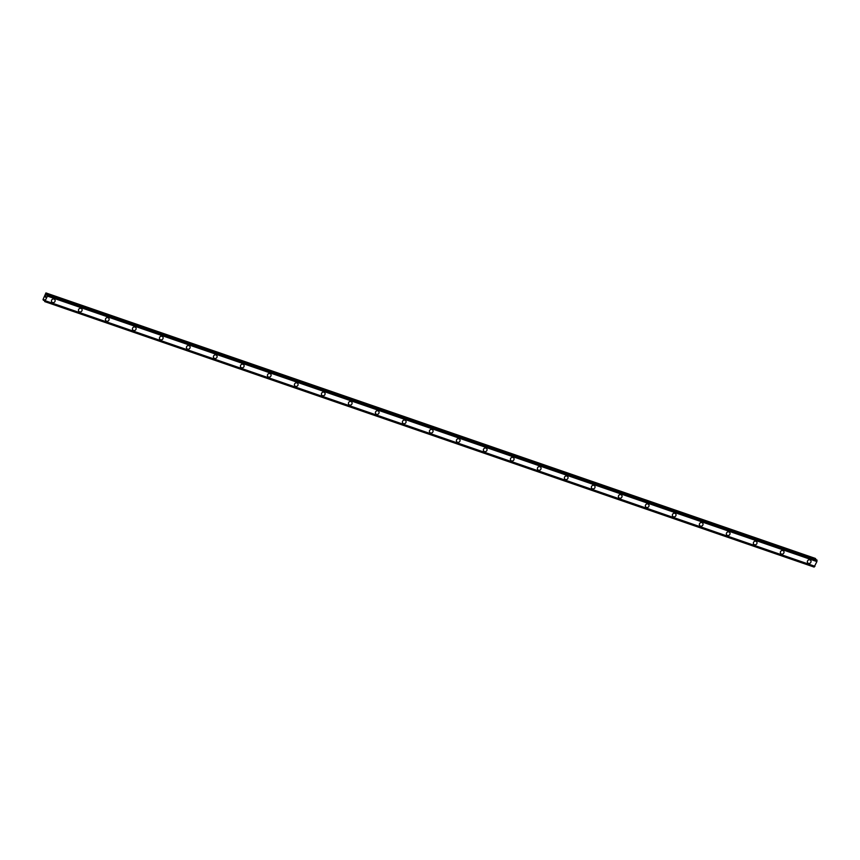 <?xml version="1.0" encoding="UTF-8"?>
<svg xmlns="http://www.w3.org/2000/svg" width="860" height="860" viewBox="0 0 860 860"><rect width="100%" height="100%" fill="white"/><g stroke="black" fill="none" stroke-linecap="round" stroke-linejoin="round"><path stroke-width="1.29" d="M54.631 299.441A1.913 1.763 -45.3 0 1 52.546 302.548A1.913 1.763 -45.3 0 1 51.783 299.871A1.913 1.763 -45.3 0 1 54.631 299.441A1.913 1.763 -45.3 0 1 52.546 302.548A1.913 1.763 -45.3 0 1 51.933 302.161M81.625 308.751A1.913 1.763 -45.3 0 1 79.55 311.858A1.913 1.763 -45.3 0 1 78.776 309.192A1.913 1.763 -45.3 0 1 81.625 308.751A1.913 1.763 -45.3 0 1 79.55 311.858A1.913 1.763 -45.3 0 1 78.927 311.481M108.618 318.071A1.913 1.763 -45.3 0 1 106.543 321.178A1.913 1.763 -45.3 0 1 105.769 318.501A1.913 1.763 -45.3 0 1 108.618 318.071A1.913 1.763 -45.3 0 1 106.543 321.178A1.913 1.763 -45.3 0 1 105.92 320.791M135.622 327.38A1.913 1.763 -45.3 0 1 133.536 330.487A1.913 1.763 -45.3 0 1 132.773 327.821A1.913 1.763 -45.3 0 1 135.622 327.38A1.913 1.763 -45.3 0 1 133.536 330.487A1.913 1.763 -45.3 0 1 132.924 330.111M162.615 336.701A1.913 1.763 -45.3 0 1 160.53 339.808A1.913 1.763 -45.3 0 1 159.767 337.131A1.913 1.763 -45.3 0 1 162.615 336.701A1.913 1.763 -45.3 0 1 160.541 339.808A1.913 1.763 -45.3 0 1 159.917 339.421M189.608 346.01A1.913 1.763 -45.3 0 1 187.534 349.117A1.913 1.763 -45.3 0 1 186.76 346.451A1.913 1.763 -45.3 0 1 189.608 346.01A1.913 1.763 -45.3 0 1 187.534 349.128A1.913 1.763 -45.3 0 1 186.91 348.741M216.602 355.331A1.913 1.763 -45.3 0 1 214.527 358.437A1.913 1.763 -45.3 0 1 213.753 355.76A1.913 1.763 -45.3 0 1 216.602 355.331A1.913 1.763 -45.3 0 1 214.527 358.437A1.913 1.763 -45.3 0 1 213.914 358.05M243.606 364.64A1.913 1.763 -45.3 0 1 241.52 367.747A1.913 1.763 -45.3 0 1 240.757 365.081A1.913 1.763 -45.3 0 1 243.606 364.64A1.913 1.763 -45.3 0 1 241.52 367.757A1.913 1.763 -45.3 0 1 240.907 367.37M270.599 373.96A1.913 1.763 -45.3 0 1 268.524 377.067A1.913 1.763 -45.3 0 1 267.75 374.39A1.913 1.763 -45.3 0 1 270.599 373.96A1.913 1.763 -45.3 0 1 268.524 377.067A1.913 1.763 -45.3 0 1 267.901 376.68M297.592 383.27A1.913 1.763 -45.3 0 1 295.517 386.377A1.913 1.763 -45.3 0 1 294.743 383.71A1.913 1.763 -45.3 0 1 297.592 383.281A1.913 1.763 -45.3 0 1 295.517 386.387A1.913 1.763 -45.3 0 1 294.894 386M324.585 392.59A1.913 1.763 -45.3 0 1 322.511 395.697A1.913 1.763 -45.3 0 1 321.748 393.02A1.913 1.763 -45.3 0 1 324.596 392.59A1.913 1.763 -45.3 0 1 322.511 395.697A1.913 1.763 -45.3 0 1 321.898 395.31M351.589 401.899A1.913 1.763 -45.3 0 1 349.504 405.017A1.913 1.763 -45.3 0 1 348.741 402.34A1.913 1.763 -45.3 0 1 351.589 401.91A1.913 1.763 -45.3 0 1 349.504 405.017A1.913 1.763 -45.3 0 1 348.891 404.63M378.583 411.22A1.913 1.763 -45.3 0 1 376.508 414.327A1.913 1.763 -45.3 0 1 375.734 411.65A1.913 1.763 -45.3 0 1 378.583 411.22A1.913 1.763 -45.3 0 1 376.508 414.327A1.913 1.763 -45.3 0 1 375.885 413.94M405.576 420.529A1.913 1.763 -45.3 0 1 403.501 423.647A1.913 1.763 -45.3 0 1 402.727 420.97A1.913 1.763 -45.3 0 1 405.576 420.54A1.913 1.763 -45.3 0 1 403.501 423.647A1.913 1.763 -45.3 0 1 402.878 423.26M432.58 429.849A1.913 1.763 -45.3 0 1 430.494 432.956A1.913 1.763 -45.3 0 1 429.731 430.279A1.913 1.763 -45.3 0 1 432.58 429.849A1.913 1.763 -45.3 0 1 430.494 432.956A1.913 1.763 -45.3 0 1 429.882 432.58M459.573 439.17A1.913 1.763 -45.3 0 1 457.488 442.276A1.913 1.763 -45.3 0 1 456.724 439.6A1.913 1.763 -45.3 0 1 459.573 439.17A1.913 1.763 -45.3 0 1 457.498 442.276A1.913 1.763 -45.3 0 1 456.875 441.889M486.566 448.479A1.913 1.763 -45.3 0 1 484.492 451.586A1.913 1.763 -45.3 0 1 483.718 448.909A1.913 1.763 -45.3 0 1 486.566 448.479A1.913 1.763 -45.3 0 1 484.492 451.586A1.913 1.763 -45.3 0 1 483.868 451.199M513.571 457.8A1.913 1.763 -45.3 0 1 511.485 460.906A1.913 1.763 -45.3 0 1 510.722 458.229A1.913 1.763 -45.3 0 1 513.571 457.8A1.913 1.763 -45.3 0 1 511.485 460.906A1.913 1.763 -45.3 0 1 510.862 460.519M540.564 467.109A1.913 1.763 -45.3 0 1 538.478 470.216A1.913 1.763 -45.3 0 1 537.715 467.539A1.913 1.763 -45.3 0 1 540.564 467.109A1.913 1.763 -45.3 0 1 538.478 470.216A1.913 1.763 -45.3 0 1 537.865 469.839M567.557 476.429A1.913 1.763 -45.3 0 1 565.482 479.536A1.913 1.763 -45.3 0 1 564.708 476.859A1.913 1.763 -45.3 0 1 567.557 476.429A1.913 1.763 -45.3 0 1 565.482 479.536A1.913 1.763 -45.3 0 1 564.859 479.149M594.55 485.739A1.913 1.763 -45.3 0 1 592.476 488.846A1.913 1.763 -45.3 0 1 591.701 486.169A1.913 1.763 -45.3 0 1 594.55 485.739A1.913 1.763 -45.3 0 1 592.476 488.846A1.913 1.763 -45.3 0 1 591.852 488.469M621.554 495.059A1.913 1.763 -45.3 0 1 619.469 498.166A1.913 1.763 -45.3 0 1 618.705 495.489A1.913 1.763 -45.3 0 1 621.554 495.059A1.913 1.763 -45.3 0 1 619.469 498.166A1.913 1.763 -45.3 0 1 618.856 497.779M648.547 504.368A1.913 1.763 -45.3 0 1 646.462 507.475A1.913 1.763 -45.3 0 1 645.699 504.809A1.913 1.763 -45.3 0 1 648.547 504.368A1.913 1.763 -45.3 0 1 646.473 507.475A1.913 1.763 -45.3 0 1 645.849 507.099M675.541 513.689A1.913 1.763 -45.3 0 1 673.466 516.795A1.913 1.763 -45.3 0 1 672.692 514.119A1.913 1.763 -45.3 0 1 675.541 513.689A1.913 1.763 -45.3 0 1 673.466 516.795A1.913 1.763 -45.3 0 1 672.842 516.409M702.534 522.998A1.913 1.763 -45.3 0 1 700.459 526.105A1.913 1.763 -45.3 0 1 699.685 523.439A1.913 1.763 -45.3 0 1 702.545 522.998A1.913 1.763 -45.3 0 1 700.459 526.105A1.913 1.763 -45.3 0 1 699.846 525.729M729.538 532.318A1.913 1.763 -45.3 0 1 727.452 535.425A1.913 1.763 -45.3 0 1 726.689 532.748A1.913 1.763 -45.3 0 1 729.538 532.318A1.913 1.763 -45.3 0 1 727.452 535.425A1.913 1.763 -45.3 0 1 726.84 535.038M756.531 541.628A1.913 1.763 -45.3 0 1 754.457 544.735A1.913 1.763 -45.3 0 1 753.683 542.069A1.913 1.763 -45.3 0 1 756.531 541.628A1.913 1.763 -45.3 0 1 754.457 544.735A1.913 1.763 -45.3 0 1 753.833 544.358M783.524 550.948A1.913 1.763 -45.3 0 1 781.45 554.055A1.913 1.763 -45.3 0 1 780.676 551.378A1.913 1.763 -45.3 0 1 783.524 550.948A1.913 1.763 -45.3 0 1 781.45 554.055A1.913 1.763 -45.3 0 1 780.826 553.668M810.529 560.258A1.913 1.763 -45.3 0 1 808.443 563.364A1.913 1.763 -45.3 0 1 807.68 560.698A1.913 1.763 -45.3 0 1 810.529 560.258A1.913 1.763 -45.3 0 1 808.443 563.375A1.913 1.763 -45.3 0 1 807.83 562.988M815.688 559.548L815.312 558.409L45.924 292.927L46.236 295.044L47.483 294.486L47.536 295.99L44.698 301.591L44.602 299.71L43.398 300.29L43.032 299.484L45.924 292.927M814.087 567.073L44.698 301.591L814.087 567.073L816.914 561.58L816.86 559.967M46.021 296.646L45.73 297.345L46.021 296.646M45.655 296.281L45.354 296.979L45.655 296.281M45.666 296.162L45.752 297.377M814.323 566.847L44.924 301.365L814.345 566.847M814.925 566.31L45.537 300.839L814.947 566.299M47.515 296.098L816.914 561.58L47.515 296.119M816.925 561.472L47.536 295.99M814.871 566.385L45.483 300.903M815.678 558.774L46.29 293.292M815.731 559.011L46.333 293.529M46.827 295.152L46.214 294.948M47.483 294.486L816.882 559.967L47.493 294.496M817 560.086L47.601 294.604M817 560.268L47.612 294.786M816.978 560.333L47.59 294.862M816.968 560.505L47.579 295.023M816.978 560.537L47.59 295.066M816.968 560.72L47.579 295.238M814.452 566.751L45.053 301.269M814.226 566.923L44.828 301.452M814.194 566.987L44.795 301.505M44.655 300.635L43.527 300.248"/></g></svg>

